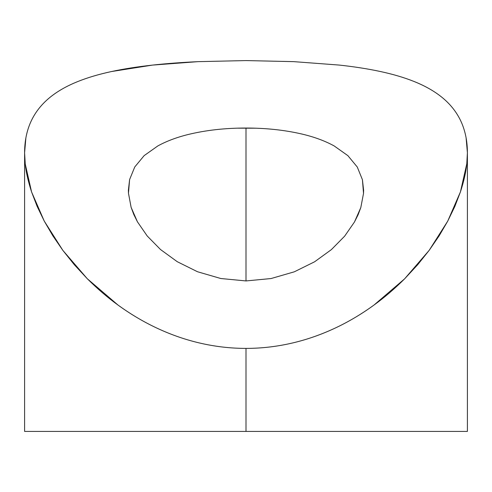 <?xml version="1.0" encoding="UTF-8"?>
<svg xmlns="http://www.w3.org/2000/svg" width="492" height="492" viewBox="0 0 492 492"><rect width="100%" height="100%" fill="white"/><g stroke="black" fill="none" stroke-linecap="round" stroke-linejoin="round"><path stroke-width="0.74" d="M187.969 134.556C205.748 130.208 225.096 128.037 246 128.037L246 280.938L220.828 278.521L197.52 271.75L177.249 261.701L160.533 249.542L147.219 235.994L137.428 221.8L133.824 214.567L131.118 207.347L128.467 193.208L128.381 190.281L129.611 179.549L134.759 166.966L144.15 155.626L157.803 145.952C166.431 141.204 176.487 137.409 187.969 134.556M197.882 61.66L152.428 65.104L111.518 71.537C98.892 74.237 87.545 77.613 77.465 81.672C67.422 85.719 58.776 90.54 51.525 96.143C44.415 101.647 38.702 107.951 34.391 115.06C30.221 121.942 27.386 129.568 25.879 137.938C24.422 146.013 24.206 154.697 25.24 163.996L31.586 191.96L44.255 221.099L62.89 250.428L87.312 278.761L118.025 305.071C129.777 313.625 142.133 321.024 155.091 327.254C169.143 334.007 183.608 339.173 198.491 342.746C214.18 346.509 230.01 348.391 246 348.397C230.108 348.397 214.272 346.516 198.491 342.746C183.885 339.259 169.414 334.099 155.091 327.254C142.575 321.282 130.226 313.89 118.025 305.071C107.693 297.623 97.459 288.847 87.312 278.761L74.341 264.751L62.89 250.428L52.872 235.852L44.255 221.099L37.146 206.406L31.586 191.96C28.173 181.468 26.058 172.151 25.24 163.996L24.6 152.754L25.879 137.938C27.429 129.451 30.27 121.825 34.391 115.06C38.702 107.957 44.415 101.653 51.525 96.143C58.653 90.614 67.299 85.793 77.465 81.672C87.232 77.711 98.585 74.335 111.518 71.537C123.621 68.923 137.262 66.777 152.428 65.104C166.382 63.566 181.53 62.422 197.882 61.66L246 60.578L293.736 61.641L339.265 65.073C354.369 66.727 367.954 68.849 380.021 71.438C392.997 74.218 404.381 77.582 414.184 81.531C424.418 85.651 433.12 90.473 440.291 96.008C447.437 101.506 453.175 107.803 457.505 114.894C461.662 121.665 464.522 129.298 466.096 137.791C467.566 145.866 467.794 154.549 466.779 163.848L460.432 191.892L447.714 221.154L429.159 250.367L404.584 278.866L374.006 305.046C362.229 313.625 349.843 321.036 336.854 327.285C322.826 334.019 308.386 339.173 293.527 342.739C277.839 346.509 261.996 348.391 246 348.397L246 431.423L24.6 431.423L467.4 431.423L467.4 152.754L466.779 163.848C465.967 172.022 463.858 181.37 460.432 191.892L454.836 206.456L447.714 221.154L439.159 235.809L429.159 250.367L417.653 264.764L404.584 278.866C394.486 288.896 384.295 297.623 374.006 305.046C361.78 313.89 349.394 321.301 336.854 327.285C322.555 334.105 308.109 339.259 293.527 342.739C277.746 346.509 261.904 348.397 246 348.397L246 431.423L467.4 431.423M466.096 137.791L467.4 152.754M380.021 71.438C392.678 74.126 404.067 77.49 414.184 81.531C424.295 85.571 432.997 90.399 440.291 96.008C447.437 101.5 453.169 107.797 457.505 114.894M255.797 128.203L237.033 128.172M363.52 193.387L362.426 179.721L363.619 190.281L363.52 193.387L360.808 207.569L363.52 193.387M354.461 222.009L360.808 207.569L358.09 214.77L354.461 222.009L344.658 236.148L354.461 222.009M331.393 249.61L344.658 236.148L331.393 249.61L314.591 261.793L331.393 249.61M294.321 271.812L314.591 261.793L294.321 271.812L271.074 278.54L294.321 271.812M129.611 179.549L128.467 193.208L131.118 207.347L137.428 221.8L147.219 235.994L160.533 249.542L177.249 261.701L197.52 271.75L220.828 278.521L246 280.938L271.074 278.54L246 280.938L246 128.037C265.84 128.037 284.327 130.005 301.461 133.935C313.982 136.844 324.874 140.841 334.154 145.927L347.887 155.656L357.278 167.028L362.426 179.721M24.6 431.423L24.6 152.754"/></g></svg>
